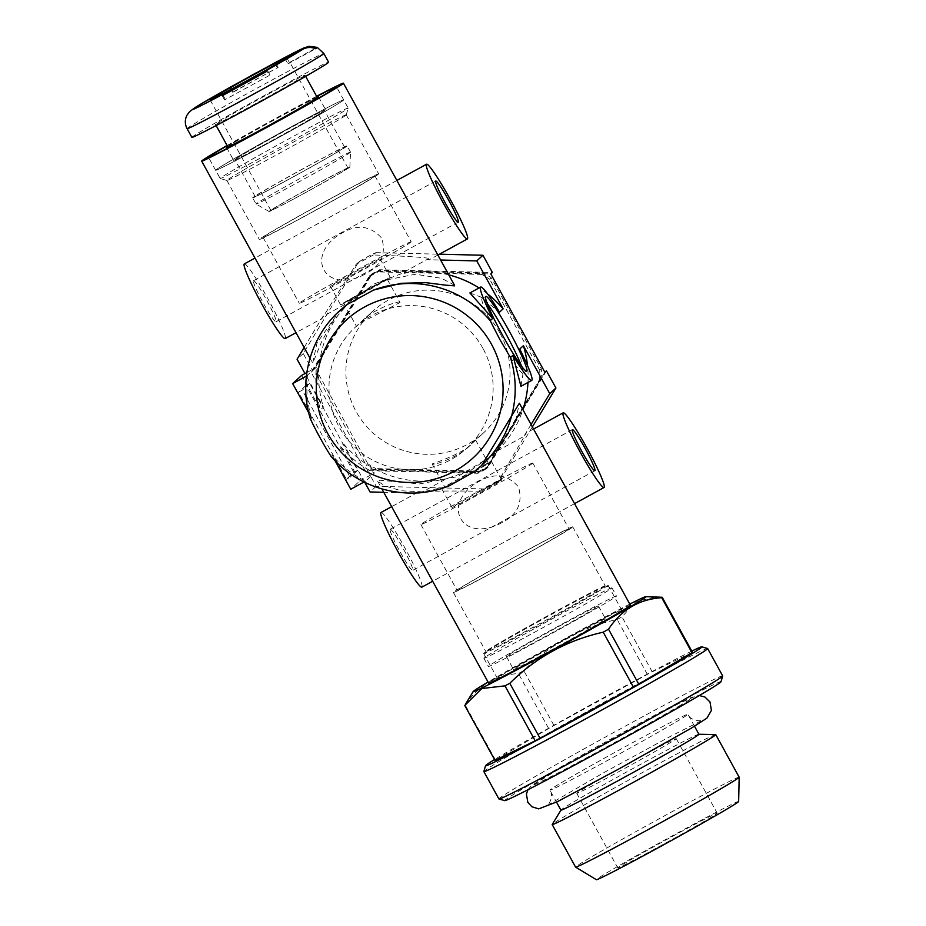 <?xml version="1.0" encoding="UTF-8"?>
<svg xmlns="http://www.w3.org/2000/svg" width="926" height="926" viewBox="0 0 926 926"><rect width="100%" height="100%" fill="white"/><g stroke="black" fill="none" stroke-linecap="round" stroke-linejoin="round"><path stroke-width="0.69" stroke-dasharray="4.63 3.47" d="M381.014 512.483A42.561 3.935 -118.7 0 1 404.894 547.937A42.561 3.935 -118.7 0 1 421.862 587.165M480.744 491.22C443.311 490.757 422.36 491.116 417.892 492.308L420.08 493.176L446.494 478.719L470.825 470.339L494.067 454.076L497.459 450.846L523.885 436.389L526.315 432.998L498.049 481.751L480.744 491.22L483.268 488.905L376.211 486.312L366.742 469.088L365.157 470.547L311.101 372.229L369.462 275.844L371.048 274.385A112.787 112.278 47.5 0 1 379.556 269.732L492.4 272.476M501.383 522.877C488.882 530.112 469.112 532.925 460.627 518.572C453.011 503.651 465.882 488.257 478.696 481.67C494.033 472.538 507.286 474.262 518.467 486.868C523.097 502.957 517.403 514.96 501.383 522.877M244.348 263.898A42.561 3.935 -118.7 0 1 268.227 299.353A42.561 3.935 -118.7 0 1 285.208 338.58M364.717 274.293C352.227 281.527 332.446 284.328 323.961 269.987C316.345 255.055 329.216 239.672 342.041 233.086C357.367 223.942 370.62 225.678 381.801 238.283C386.431 254.372 380.736 266.375 364.717 274.293M304.145 347.493L322.931 316.46L349.357 302.015L374.602 283.784L400.31 274.131L426.736 259.685L440.626 260.021M311.101 372.229L312.699 370.77L303.23 353.558L358.582 262.116A129.814 129.223 47.5 0 1 375.887 252.648L373.363 254.963C411.329 256.352 430.382 257.729 430.509 259.095L426.736 259.685M373.363 254.963L356.07 264.419L322.086 318.405L295.996 332.677M322.931 316.46L322.086 318.405M316.623 96.304A80.863 1.829 -28.8 0 0 227.113 145.521M454.458 285.196L441.679 278.344L415.415 274.235L382.241 280.786L350.537 300.811L332.955 321.218L321.727 341.555L312.733 363.108L317.005 342.944L339.749 310.685M310.523 419.246L311.587 417.996L308.728 412.799M353.836 472.41L306.008 385.401L309.724 383.376L357.552 470.373L353.836 472.41L346.37 479.24L298.542 392.242L302.258 390.205L350.097 477.214L346.37 479.24M306.008 385.401L298.542 392.242M376.211 486.312L370.041 491.961M364.786 482.388L343.685 444.005L340.803 446.645L359.705 481.045L350.757 489.252M335.062 460.708L331.844 454.851L330.744 455.847A104.985 104.511 -132.5 0 0 447.339 486.509L422.788 491.845L401.363 490.803L385.297 486.011L377.623 481.15L380.158 480.235L419.536 483.928L457.618 476.624L492.343 455.661L515.099 423.356L519.359 403.227M301.633 375.4L320.535 409.801L323.429 407.151L304.967 373.572M303.23 353.558L297.061 359.207M482.955 348.407A82.287 81.916 -132.5 0 0 355.491 327.04A82.287 81.916 -132.5 0 0 350.665 443.045A82.287 81.916 -132.5 0 0 482.955 348.407M499.866 332.92A82.287 81.916 -132.5 0 0 372.414 311.553A82.287 81.916 -132.5 0 0 367.576 427.557A82.287 81.916 -132.5 0 0 499.866 332.92M399.951 302.582L399.997 302.455C399.986 299.839 371.164 310.117 361.545 321.507L356.487 326.369L359.392 323.475L399.951 302.582M475.513 440.035L470.547 444.839C460.94 456.217 432.106 466.507 432.095 463.891C430.833 464.493 464.921 453.069 472.688 442.871L475.513 440.035M546.456 370.782L488.095 467.179A112.787 112.278 47.5 0 1 479.599 471.832L366.742 469.088M532.369 426.909L500.561 479.448A129.814 129.223 47.5 0 1 483.268 488.905M387.172 279.328L365.214 290.706L343.72 303.161L387.172 279.328M474.783 471.253L488.303 463.289L481.798 466.345L451.031 483.256L444.85 487.111L454.539 482.307L474.725 471.288M474.32 471.6A28.37 0.637 -28.8 0 0 491.393 461.588A28.37 0.637 -28.8 0 0 491.475 461.484A28.37 0.637 -28.8 0 0 466.299 474.587A28.37 0.637 -28.8 0 0 441.748 488.812A28.37 0.637 -28.8 0 0 474.262 471.647M501.649 480.235A28.37 0.637 -28.8 0 0 501.718 480.119A28.37 0.637 -28.8 0 0 476.554 493.234A28.37 0.637 -28.8 0 0 451.992 507.46A28.37 0.637 -28.8 0 0 476.022 494.982A28.37 0.637 -28.8 0 0 501.649 480.235M532.635 463.289A63.848 1.447 -28.8 0 0 532.809 463.035A63.848 1.447 -28.8 0 0 476.161 492.528A63.848 1.447 -28.8 0 0 420.913 524.544A63.848 1.447 -28.8 0 0 474.969 496.475A63.848 1.447 -28.8 0 0 532.635 463.289M568.842 529.163A63.848 1.447 -28.8 0 0 569.015 528.908A63.848 1.447 -28.8 0 0 512.379 558.401A63.848 1.447 -28.8 0 0 457.131 590.429A63.848 1.447 -28.8 0 0 511.175 562.348A63.848 1.447 -28.8 0 0 568.842 529.163M572.569 527.125A68.096 1.539 -28.8 0 0 572.754 526.859A68.096 1.539 -28.8 0 0 512.333 558.32A68.096 1.539 -28.8 0 0 453.393 592.478A68.096 1.539 -28.8 0 0 511.059 562.533A68.096 1.539 -28.8 0 0 572.569 527.125M605.025 586.17A68.096 1.539 -28.8 0 0 605.21 585.903A68.096 1.539 -28.8 0 0 605.176 585.88A68.096 1.539 -28.8 0 0 544.789 617.364A68.096 1.539 -28.8 0 0 485.849 651.476A68.096 1.539 -28.8 0 0 485.861 651.51A68.096 1.539 -28.8 0 0 543.516 621.566A68.096 1.539 -28.8 0 0 605.025 586.17M611.75 588.137A73.061 1.655 -28.8 0 0 611.947 587.86A73.061 1.655 -28.8 0 0 611.912 587.836A73.061 1.655 -28.8 0 0 547.127 621.612A73.061 1.655 -28.8 0 0 483.893 658.212A73.061 1.655 -28.8 0 0 483.893 658.259A73.061 1.655 -28.8 0 0 545.761 626.126A73.061 1.655 -28.8 0 0 611.75 588.137M616.265 596.344A73.061 1.655 -28.8 0 0 616.461 596.066A73.061 1.655 -28.8 0 0 551.641 629.819A73.061 1.655 -28.8 0 0 488.407 666.465A73.061 1.655 -28.8 0 0 550.264 634.333A73.061 1.655 -28.8 0 0 616.265 596.344M598.289 606.171A52.493 1.181 -28.8 0 0 598.428 605.974A52.493 1.181 -28.8 0 0 551.861 630.224A52.493 1.181 -28.8 0 0 506.429 656.546A52.493 1.181 -28.8 0 0 550.877 633.465A52.493 1.181 -28.8 0 0 598.289 606.171M605.396 619.1A52.493 1.181 -28.8 0 0 605.535 618.904A52.493 1.181 -28.8 0 0 558.968 643.153A52.493 1.181 -28.8 0 0 513.536 669.475A52.493 1.181 -28.8 0 0 557.984 646.394A52.493 1.181 -28.8 0 0 605.396 619.1M317.178 97.311A52.493 1.181 -28.8 0 0 271.978 121.121A52.493 1.181 -28.8 0 0 227.657 146.516M519.752 349.033L522.877 374.706L520.944 386.316M340.803 446.645A104.985 104.511 -132.5 0 0 374.486 472.966L365.527 481.161A104.985 104.511 47.5 0 1 331.844 454.851M359.705 481.045L374.486 472.966M306.379 376.106L316.403 367.321A104.985 104.511 -132.5 0 0 320.535 409.801M306.842 372.553L316.403 367.321M363.999 482.006L365.527 481.161M311.587 417.996A104.985 104.511 47.5 0 1 307.444 375.516M487.134 303.311A42.561 3.935 61.3 0 0 482.052 298.438A42.561 3.935 61.3 0 0 499.033 337.666A42.561 3.935 61.3 0 0 522.901 373.12A42.561 3.935 61.3 0 0 522.982 373.062A42.561 3.935 61.3 0 0 521.546 366.21M309.724 383.376L302.258 390.205M357.552 470.373L350.097 477.214M500.561 479.448L498.049 481.751M531.061 424.525L523.885 436.389M420.08 493.176L383.746 492.296M497.459 450.846A104.985 104.511 -132.5 0 0 522.877 409.651M527.982 382.473A104.985 104.511 -132.5 0 0 527.519 365.608M343.685 444.005A104.985 104.511 -132.5 0 0 446.494 478.719M481.555 465.535L473.684 472.086M487.585 293.924A104.985 104.511 -132.5 0 0 479.078 287.94M448.809 274.906A104.985 104.511 -132.5 0 0 400.31 274.131M358.582 262.116L356.07 264.419M349.357 302.015A104.985 104.511 -132.5 0 0 323.429 407.151M253.504 280.728A23.405 2.165 -118.7 0 1 253.55 280.705A23.405 2.165 -118.7 0 1 266.676 300.198A23.405 2.165 -118.7 0 1 276.017 321.773A23.405 2.165 -118.7 0 1 263.007 302.513A23.405 2.165 -118.7 0 1 253.504 280.728M390.17 529.313A23.405 2.165 -118.7 0 1 390.205 529.29A23.405 2.165 -118.7 0 1 403.342 548.782A23.405 2.165 -118.7 0 1 412.672 570.358A23.405 2.165 -118.7 0 1 399.673 551.097A23.405 2.165 -118.7 0 1 390.17 529.313M630.409 605.234A80.863 1.829 -28.8 0 0 558.656 642.586A80.863 1.829 -28.8 0 0 488.673 683.145M312.699 370.77L371.048 274.385M375.887 252.648L439.468 254.199M544.858 372.24L486.509 468.637A112.787 112.278 47.5 0 1 478.001 473.279L365.157 470.547M478.001 473.279L479.599 471.832M486.509 468.637L488.095 467.179M369.462 275.844A112.787 112.278 47.5 0 1 377.958 271.191L379.556 269.732M377.958 271.191L490.815 273.934M346.046 115.09A68.096 1.539 -28.8 0 0 346.231 114.87A68.096 1.539 -28.8 0 0 346.231 114.824A68.096 1.539 -28.8 0 0 285.821 146.285A68.096 1.539 -28.8 0 0 226.882 180.443A68.096 1.539 -28.8 0 0 226.916 180.466A68.096 1.539 -28.8 0 0 285.208 150.128A68.096 1.539 -28.8 0 0 346.046 115.09M378.502 174.134A68.096 1.539 -28.8 0 0 378.688 173.868A68.096 1.539 -28.8 0 0 318.278 205.329A68.096 1.539 -28.8 0 0 259.338 239.487A68.096 1.539 -28.8 0 0 316.993 209.542A68.096 1.539 -28.8 0 0 378.502 174.134M347.991 108.365A73.061 1.655 -28.8 0 0 348.199 108.134A73.061 1.655 -28.8 0 0 348.199 108.087A73.061 1.655 -28.8 0 0 283.368 141.84A73.061 1.655 -28.8 0 0 220.133 178.486A73.061 1.655 -28.8 0 0 220.168 178.51A73.061 1.655 -28.8 0 0 282.719 145.961A73.061 1.655 -28.8 0 0 347.991 108.365M374.787 176.171A63.848 1.447 -28.8 0 0 374.961 175.917A63.848 1.447 -28.8 0 0 318.324 205.41A63.848 1.447 -28.8 0 0 263.065 237.426A63.848 1.447 -28.8 0 0 317.12 209.357A63.848 1.447 -28.8 0 0 374.787 176.171M411.005 242.045A63.848 1.447 -28.8 0 0 411.179 241.79A63.848 1.447 -28.8 0 0 354.531 271.283A63.848 1.447 -28.8 0 0 299.283 303.311A63.848 1.447 -28.8 0 0 353.338 275.23A63.848 1.447 -28.8 0 0 411.005 242.045M380.019 258.991A28.37 0.637 -28.8 0 0 380.1 258.886A28.37 0.637 -28.8 0 0 354.924 271.989A28.37 0.637 -28.8 0 0 330.362 286.215A28.37 0.637 -28.8 0 0 354.392 273.749A28.37 0.637 -28.8 0 0 380.019 258.991M390.263 277.638A28.37 0.637 -28.8 0 0 390.344 277.522A28.37 0.637 -28.8 0 0 365.168 290.637A28.37 0.637 -28.8 0 0 340.618 304.862A28.37 0.637 -28.8 0 0 364.636 292.385A28.37 0.637 -28.8 0 0 390.263 277.638M325.512 109.997A52.493 1.181 -28.8 0 0 325.651 109.789A52.493 1.181 -28.8 0 0 279.085 134.038A52.493 1.181 -28.8 0 0 233.653 160.372A52.493 1.181 -28.8 0 0 278.101 137.291A52.493 1.181 -28.8 0 0 325.512 109.997M343.488 100.17A73.061 1.655 -28.8 0 0 343.685 99.881A73.061 1.655 -28.8 0 0 278.865 133.633A73.061 1.655 -28.8 0 0 215.631 170.28A73.061 1.655 -28.8 0 0 277.487 138.159A73.061 1.655 -28.8 0 0 343.488 100.17A73.061 1.655 151.2 0 1 277.487 138.159A73.061 1.655 151.2 0 1 215.631 170.28A73.061 1.655 151.2 0 1 278.865 133.633A73.061 1.655 151.2 0 1 343.685 99.881A73.061 1.655 151.2 0 1 343.488 100.17M469.887 292.963L480.571 296.91L499.496 312.178M191.867 137.372A78.027 1.759 151.2 0 1 259.396 98.237A78.027 1.759 151.2 0 1 328.626 62.192M237.334 83.444L231.222 87.53L230.424 87.102M275.045 62.69L275.844 63.118L269.096 66.07M286.886 58.002L289.387 62.551A43.985 0.995 151.2 0 1 289.907 62.436A43.985 0.995 151.2 0 1 289.792 62.609A43.985 0.995 151.2 0 1 287.905 63.917L315.65 48.742M315.083 48.499L289.387 62.551M285.162 58.94L287.905 63.917M269.2 75.527L224.578 99.927L269.2 75.527L266.885 71.325M269.894 74.879L267.163 69.913M224.578 99.927L222.275 95.725M233.537 91.732L278.159 67.32L232.843 92.368L233.537 91.732L231.222 87.53M232.843 92.368L230.111 87.391M225.273 99.29L223.016 95.181M277.453 67.957L274.721 62.991M278.159 67.32L275.844 63.118M347.863 168.254A43.985 0.995 151.2 0 1 308.15 191.126A43.985 0.995 151.2 0 1 270.913 210.457A43.985 0.995 151.2 0 1 308.971 188.406A43.985 0.995 151.2 0 1 347.991 168.081A43.985 0.995 151.2 0 1 347.863 168.254M349.727 167.236A46.103 1.042 151.2 0 1 308.358 191.057A46.103 1.042 151.2 0 1 269.049 211.498A46.103 1.042 151.2 0 1 308.948 188.36A46.103 1.042 151.2 0 1 349.854 167.074A46.103 1.042 151.2 0 1 349.727 167.236M350.398 152.327A53.916 1.215 151.2 0 1 302.026 180.176A53.916 1.215 151.2 0 1 256.062 204.067A53.916 1.215 151.2 0 1 256.051 204.056A53.916 1.215 151.2 0 1 302.709 177.016A53.916 1.215 151.2 0 1 350.537 152.119A53.916 1.215 151.2 0 1 350.549 152.13A53.916 1.215 151.2 0 1 350.398 152.327M346.972 146.111A53.916 1.215 151.2 0 1 298.288 174.146A53.916 1.215 151.2 0 1 252.636 197.84A53.916 1.215 151.2 0 1 299.295 170.801A53.916 1.215 151.2 0 1 347.123 145.903A53.916 1.215 151.2 0 1 346.972 146.111M344.495 147.465A51.069 1.157 151.2 0 1 298.369 174.019A51.069 1.157 151.2 0 1 255.125 196.474A51.069 1.157 151.2 0 1 299.329 170.859A51.069 1.157 151.2 0 1 344.634 147.269A51.069 1.157 151.2 0 1 344.495 147.465M324.274 110.68A51.069 1.157 151.2 0 1 278.147 137.233A51.069 1.157 151.2 0 1 234.903 159.689A51.069 1.157 151.2 0 1 279.096 134.073A51.069 1.157 151.2 0 1 324.413 110.472A51.069 1.157 151.2 0 1 324.274 110.68M227.229 145.729A73.061 1.655 151.2 0 1 316.738 96.512M227.796 146.759A51.069 1.157 151.2 0 1 271.989 121.144A51.069 1.157 151.2 0 1 317.305 97.554M304.862 75.376A51.069 1.157 151.2 0 1 258.736 101.929A51.069 1.157 151.2 0 1 215.492 124.385A51.069 1.157 151.2 0 1 259.697 98.769A51.069 1.157 151.2 0 1 305.013 75.18A51.069 1.157 151.2 0 1 304.862 75.376M597.05 592.246A70.932 1.597 -28.8 0 0 608.035 585.151A70.932 1.597 -28.8 0 0 545.101 617.92A70.932 1.597 -28.8 0 0 483.708 653.501A70.932 1.597 -28.8 0 0 527.762 631.034A70.932 1.597 -28.8 0 0 597.05 592.246M610.72 617.11A70.932 1.597 -28.8 0 0 621.705 610.014A70.932 1.597 -28.8 0 0 558.772 642.783A70.932 1.597 -28.8 0 0 497.378 678.364A70.932 1.597 -28.8 0 0 541.421 655.886A70.932 1.597 -28.8 0 0 610.72 617.11M629.796 604.111A98.607 2.222 -28.8 0 0 520.157 663.56A98.607 2.222 -28.8 0 0 488.06 682.034M692.428 652.24L652.217 671.848A112.787 2.546 -28.8 0 0 647.378 674.406L553.968 725.509A112.787 2.546 -28.8 0 0 548.655 728.496L495.456 759.991A112.787 2.546 -28.8 0 0 494.982 760.42M691.791 651.105A123.436 2.79 -28.8 0 0 592.362 703.887A123.436 2.79 -28.8 0 0 494.507 759.563M495.456 759.991L465.234 705.022A112.787 2.546 -28.8 0 0 464.759 705.45M465.234 705.022C478.082 685.529 495.815 675.031 518.433 673.526A112.787 2.546 -28.8 0 1 523.746 670.54C549.824 644.6 580.961 627.562 617.156 619.436A112.787 2.546 -28.8 0 1 621.994 616.878L635.954 601.564L656.048 596.853M553.968 725.509L523.746 670.54M647.378 674.406L617.156 619.436M652.217 671.848L621.994 616.878M548.655 728.496L518.433 673.526M667.449 744.33A56.752 1.285 -28.8 0 0 676.235 738.659A56.752 1.285 -28.8 0 0 625.883 764.876A56.752 1.285 -28.8 0 0 576.771 793.339A56.752 1.285 -28.8 0 0 612.017 775.351A56.752 1.285 -28.8 0 0 667.449 744.33M708.448 818.908A56.752 1.285 -28.8 0 0 717.233 813.236A56.752 1.285 -28.8 0 0 666.882 839.442A56.752 1.285 -28.8 0 0 617.769 867.905A56.752 1.285 -28.8 0 0 653.015 849.929A56.752 1.285 -28.8 0 0 708.448 818.908M738.647 801.488A81.187 1.829 -28.8 0 0 666.616 838.968A81.187 1.829 -28.8 0 0 596.379 879.7M739.156 777.18A93.329 2.107 -28.8 0 0 656.36 820.297A93.329 2.107 -28.8 0 0 575.578 867.106M715.659 734.584A93.329 2.107 -28.8 0 0 632.956 777.747A93.329 2.107 -28.8 0 0 552.209 824.441M698.829 734.249L698.898 734.249A78.745 1.783 -28.8 0 0 698.829 734.249A78.745 1.783 -28.8 0 0 629.067 770.652A78.745 1.783 -28.8 0 0 560.936 810.053A78.745 1.783 -28.8 0 0 560.924 810.146L560.936 810.053M675.725 722.141A78.745 1.783 -28.8 0 0 687.914 714.27A78.745 1.783 -28.8 0 0 618.059 750.639A78.745 1.783 -28.8 0 0 549.917 790.133A78.745 1.783 -28.8 0 0 598.809 765.189A78.745 1.783 -28.8 0 0 675.725 722.141M678.758 706.26A91.361 2.06 -28.8 0 0 619.239 735.267A91.361 2.06 -28.8 0 0 540.506 781.88A91.361 2.06 -28.8 0 0 678.758 706.26M721.007 681.744A123.436 2.79 -28.8 0 0 611.496 738.693A123.436 2.79 -28.8 0 0 504.728 800.643M722.674 675.899A127.684 2.882 -28.8 0 0 609.401 734.874A127.684 2.882 -28.8 0 0 498.894 798.918M707.591 648.513A127.684 2.882 -28.8 0 0 594.365 707.533A127.684 2.882 -28.8 0 0 483.858 771.508M479.436 471.114L375.806 468.602L374.208 470.061L477.851 472.573L479.436 471.114A112.081 111.571 47.5 0 0 487.585 466.658L485.988 468.116L539.58 379.602L541.166 378.144L487.585 466.658M367.842 463.752L317.803 372.727L316.206 374.185L366.256 465.211L367.842 463.752A112.081 111.571 47.5 0 0 375.806 468.602M317.803 372.727A112.081 111.571 47.5 0 1 317.977 363.42L316.391 364.879A112.081 111.571 47.5 0 0 316.206 374.185M374.208 470.061A112.081 111.571 47.5 0 1 366.256 465.211M317.977 363.42L371.569 274.906L369.972 276.365A112.081 111.571 47.5 0 1 378.121 271.908L379.718 270.45L483.349 272.962A112.081 111.571 47.5 0 1 491.312 277.812L541.351 368.837A112.081 111.571 47.5 0 1 541.166 378.144M371.569 274.906A112.081 111.571 47.5 0 1 379.718 270.45M483.349 272.962L481.751 274.42A112.081 111.571 47.5 0 1 489.715 279.27L491.312 277.812M541.351 368.837L539.765 370.296A112.081 111.571 47.5 0 1 539.58 379.602M481.751 274.42L378.121 271.908M539.765 370.296L489.715 279.27M369.972 276.365L316.391 364.879M485.988 468.116A112.081 111.571 47.5 0 1 477.851 472.573M339.564 310.847A104.985 104.511 -132.5 0 0 310.488 419.003M187.087 128.679A78.027 1.759 151.2 0 1 254.615 89.533A78.027 1.759 151.2 0 1 323.845 53.488M533.55 429.039L526.315 432.998M417.892 492.308L391.652 506.661M574.56 503.64L432.662 581.262M396.884 180.454L254.986 258.076M437.894 255.055L430.509 259.095M310.013 358.165L312.733 363.108M466.646 448.415L470.547 444.839M472.688 442.871L483.557 432.928M355.491 327.04L359.392 323.475M361.545 321.507L372.414 311.553M343.72 303.161L356.487 326.369M387.242 279.235L399.997 302.455M441.748 488.812L451.992 507.46M491.475 461.484L501.718 480.119M420.913 524.544L457.131 590.429M532.809 463.035L569.015 528.908M453.393 592.478L485.861 651.51L483.893 658.212M572.754 526.859L605.21 585.903M605.176 585.88L611.912 587.836M483.893 658.259L488.407 666.465M611.947 587.86L616.461 596.066M506.429 656.546L513.536 669.475M598.428 605.974L605.535 618.904M432.083 463.891L444.85 487.111M475.605 439.966L488.361 463.185M485.768 296.401L482.052 298.438M526.628 371.083L522.901 373.12M492.343 455.661L494.067 454.076M435.729 181.045L253.55 280.705M458.196 222.113L276.017 321.773M572.395 429.629L390.205 529.29M594.862 470.697L412.672 570.358M377.623 481.15L381.94 488.986M226.882 180.443L259.338 239.487M346.231 114.824L378.688 173.868M346.231 114.87L348.199 108.134L336.578 86.951M226.916 180.466L220.168 178.51L208.524 157.351M263.065 237.426L299.283 303.311M374.961 175.917L411.179 241.79M330.362 286.215L340.618 304.862M380.1 258.886L390.344 277.522M226.546 147.442L233.653 160.372M318.556 96.871L325.651 109.789M350.537 300.811L352.262 299.225M258.759 71.464L256.051 72.946M250.298 76.094L247.52 77.622M347.991 168.081L289.907 62.436M270.913 210.457L210.098 99.846M349.854 167.074L350.549 152.13M269.049 211.498L256.062 204.067L252.636 197.84M350.537 152.119L347.123 145.903M344.634 147.269L324.413 110.472M255.125 196.474L234.903 159.689M305.649 76.349L305.013 75.18M216.14 125.554L215.492 124.385M483.708 653.501L497.378 678.364M608.035 585.151L621.705 610.014M576.771 793.339L617.769 867.905M676.235 738.659L717.233 813.236M694.512 726.25L687.914 714.27C690.796 721.736 703.17 721.053 702.325 720.243L668.618 737.327L604.053 772.492L547.254 805.493C547.382 806.696 554.709 796.754 549.917 790.133L556.514 802.124M527.982 789.728L530.864 786.29L560.276 768.233L620.026 734.839L679.233 703.332L696.688 695.704L699.327 695.53"/><path stroke-width="1.39" d="M432.662 581.262L421.862 587.165A42.561 3.935 -118.7 0 1 398.226 552.139A42.561 3.935 -118.7 0 1 380.945 512.541A42.561 3.935 -118.7 0 1 381.014 512.483L391.652 506.661M563.124 412.88A42.561 3.935 -118.7 0 1 563.205 412.822A42.561 3.935 -118.7 0 1 587.072 448.277A42.561 3.935 -118.7 0 1 604.053 487.504A42.561 3.935 -118.7 0 1 580.405 452.478A42.561 3.935 -118.7 0 1 563.124 412.88M295.996 332.677L285.208 338.58A42.561 3.935 -118.7 0 1 261.56 303.543A42.561 3.935 -118.7 0 1 244.279 263.945A42.561 3.935 -118.7 0 1 244.348 263.898L254.986 258.076M426.469 164.284A42.561 3.935 -118.7 0 1 426.539 164.238A42.561 3.935 -118.7 0 1 450.418 199.692A42.561 3.935 -118.7 0 1 467.387 238.92A42.561 3.935 -118.7 0 1 443.751 203.882A42.561 3.935 -118.7 0 1 426.469 164.284M227.113 145.521A80.863 1.829 -28.8 0 0 201.683 161.112A80.863 1.829 -28.8 0 0 270.149 125.554A80.863 1.829 -28.8 0 0 343.199 83.514A80.863 1.829 -28.8 0 0 343.419 83.201A80.863 1.829 -28.8 0 0 316.623 96.304M492.644 318.463L469.887 292.963L480.663 287.072A53.199 4.919 -118.7 0 0 492.644 318.463L490.201 320.697A104.985 104.511 -132.5 0 0 373.606 290.046L401.155 283.287L426.006 282.673L445.209 285.104L454.446 285.868L454.458 285.196L343.419 83.201M339.923 310.523L347.262 304.457A104.985 104.511 -132.5 0 0 339.564 310.847C310.013 337.307 298.207 381.408 310.523 419.246M373.606 290.046L347.262 304.457M310.488 419.003C314.504 428.125 325.362 447.883 330.744 455.847L330.547 455.696C358.478 489.761 408.771 502.494 449.365 485.733L473.684 472.086A104.985 104.511 -132.5 0 0 510.457 357.552L499.866 339.541L490.201 320.697M447.339 486.509L449.365 485.733M439.468 254.199L482.932 255.252L492.4 272.476L490.815 273.934L544.858 372.24L546.456 370.782L555.924 388.006L549.755 393.654L531.061 424.525M482.932 255.252L476.763 260.901L503.131 308.856L499.496 312.178A53.199 4.919 -118.7 0 0 480.663 287.072M527.519 365.608A104.985 104.511 -132.5 0 0 523.387 345.699L519.752 349.033A53.199 4.919 -118.7 0 1 531.732 380.424A53.199 4.919 -118.7 0 1 512.9 355.306L510.457 357.552M523.387 345.699L549.755 393.654M526.697 371.037A42.561 3.935 61.3 0 0 509.416 331.439A42.561 3.935 61.3 0 0 485.768 296.401A42.561 3.935 61.3 0 0 502.749 335.629A42.561 3.935 61.3 0 0 526.628 371.083A42.561 3.935 61.3 0 0 526.697 371.037M383.746 492.296L370.041 491.961L364.786 482.388M363.999 482.006L350.757 489.252L335.062 460.708M308.728 412.799L292.674 383.595L301.633 375.4L306.842 372.553M304.967 373.572L297.061 359.207L304.145 347.493M555.924 388.006L532.369 426.909M227.657 146.516A52.493 1.181 -28.8 0 0 226.546 147.442A52.493 1.181 -28.8 0 0 270.994 124.362A52.493 1.181 -28.8 0 0 318.405 97.068A52.493 1.181 -28.8 0 0 318.556 96.871A52.493 1.181 -28.8 0 0 317.178 97.311M531.732 380.424L520.944 386.316L512.9 355.306M292.674 383.595L306.379 376.106M521.546 366.21A42.561 3.935 61.3 0 0 487.134 303.311M522.877 409.651A104.985 104.511 -132.5 0 0 527.982 382.473M381.94 488.986L488.673 683.145A80.863 1.829 -28.8 0 0 557.139 647.587A80.863 1.829 -28.8 0 0 630.178 605.546A80.863 1.829 -28.8 0 0 630.409 605.234L519.359 403.227L481.555 465.535L473.209 472.457M503.131 308.856A104.985 104.511 -132.5 0 0 487.585 293.924M479.078 287.94A104.985 104.511 -132.5 0 0 448.809 274.906M440.626 260.021L476.763 260.901M435.695 181.068A23.405 2.165 -118.7 0 1 435.729 181.045A23.405 2.165 -118.7 0 1 448.867 200.537A23.405 2.165 -118.7 0 1 458.196 222.113A23.405 2.165 -118.7 0 1 445.198 202.852A23.405 2.165 -118.7 0 1 435.695 181.068M572.349 429.652A23.405 2.165 -118.7 0 1 572.395 429.629A23.405 2.165 -118.7 0 1 585.521 449.122A23.405 2.165 -118.7 0 1 594.862 470.697A23.405 2.165 -118.7 0 1 581.852 451.437A23.405 2.165 -118.7 0 1 572.349 429.652M328.417 62.493A78.027 1.759 151.2 0 1 257.937 103.064A78.027 1.759 151.2 0 1 191.867 137.372L187.087 128.679A78.027 1.759 151.2 0 0 253.157 94.359A78.027 1.759 151.2 0 0 323.637 53.789A78.027 1.759 151.2 0 0 323.845 53.488L328.626 62.192A78.027 1.759 151.2 0 1 328.417 62.493M266.885 71.325L267.163 69.913L222.541 94.325L222.275 95.725L266.885 71.325M231.222 87.53L230.424 87.102L231.222 87.53M269.096 66.07L237.334 83.444M275.08 62.667L303.67 48.036L309.006 46.3L304.376 47.886A63.848 1.447 151.2 0 0 275.045 62.69L275.844 63.118L275.045 62.69L230.424 87.102A63.848 1.447 151.2 0 0 192.863 109.164A63.848 1.447 151.2 0 0 222.217 94.614M309.006 46.3L317.143 47.376A75.191 1.702 151.2 0 1 317.236 47.376A75.191 1.702 151.2 0 1 317.051 47.689A75.191 1.702 151.2 0 1 315.65 48.742C311.298 46.913 307.038 47.087 302.883 49.252A63.848 1.447 151.2 0 1 266.838 70.202M304.376 47.886L286.886 58.002M317.143 47.376L315.083 48.499M286.655 57.574A43.985 0.995 151.2 0 0 245.24 79.393A43.985 0.995 151.2 0 0 210.098 99.846A43.985 0.995 151.2 0 0 242.647 83.062A43.985 0.995 151.2 0 0 285.162 58.94L302.883 49.252M223.016 95.181L222.541 94.325M316.738 96.512A73.061 1.655 151.2 0 1 336.578 86.951A73.061 1.655 151.2 0 1 336.381 87.241A73.061 1.655 151.2 0 1 270.38 125.23A73.061 1.655 151.2 0 1 208.524 157.351A73.061 1.655 151.2 0 1 227.229 145.729M305.649 76.349L317.305 97.554A51.069 1.157 151.2 0 1 317.167 97.751A51.069 1.157 151.2 0 1 271.04 124.304A51.069 1.157 151.2 0 1 227.796 146.759L216.14 125.554M633.442 687.161L603.231 632.192C567.279 640.19 536.142 657.217 509.809 683.295L540.032 738.265L633.442 687.161A112.787 2.546 -28.8 0 0 638.755 684.175L691.953 652.68A112.787 2.546 -28.8 0 0 692.428 652.24L662.206 597.27A112.787 2.546 -28.8 0 1 661.731 597.71C639.114 599.203 621.381 609.702 608.532 629.205L638.755 684.175M488.06 682.034A98.607 2.222 -28.8 0 0 473.163 691.572A98.607 2.222 -28.8 0 0 532.751 661.326A98.607 2.222 -28.8 0 0 630.675 606.553A98.607 2.222 -28.8 0 0 645.839 596.645A98.607 2.222 -28.8 0 0 629.796 604.111M535.193 740.823L504.971 685.853L481.763 688.527L464.759 705.45L494.982 760.42L535.193 740.823A112.787 2.546 -28.8 0 0 540.032 738.265M494.507 759.563A123.436 2.79 -28.8 0 0 485.537 765.721A123.436 2.79 -28.8 0 0 561.017 727.327A123.436 2.79 -28.8 0 0 682.751 659.219A123.436 2.79 -28.8 0 0 701.804 646.834A123.436 2.79 -28.8 0 0 691.791 651.105M504.971 685.853A112.787 2.546 -28.8 0 0 509.809 683.295M603.231 632.192A112.787 2.546 -28.8 0 0 608.532 629.205M645.839 596.645L662.206 597.27M691.953 652.68L661.731 597.71M575.602 867.13L596.379 879.7A81.187 1.829 -28.8 0 0 647.216 853.726A81.187 1.829 -28.8 0 0 726.077 809.579A81.187 1.829 -28.8 0 0 738.647 801.488L739.168 777.203A93.329 2.107 -28.8 0 0 739.156 777.18A93.329 2.107 -28.8 0 1 724.711 786.51A93.329 2.107 -28.8 0 1 634.055 837.254A93.329 2.107 -28.8 0 1 575.602 867.13A93.329 2.107 -28.8 0 1 575.578 867.106L552.185 824.557A93.329 2.107 -28.8 0 0 610.141 794.983A93.329 2.107 -28.8 0 0 701.318 743.96A93.329 2.107 -28.8 0 0 715.763 734.631A93.329 2.107 -28.8 0 0 715.659 734.584L698.898 734.249A78.745 1.783 -28.8 0 1 686.733 742.154A78.745 1.783 -28.8 0 1 609.817 785.202A78.745 1.783 -28.8 0 1 560.924 810.146L552.209 824.441A93.329 2.107 -28.8 0 0 552.185 824.557M485.537 765.721L483.858 771.508A127.684 2.882 -28.8 0 0 483.858 771.578L498.894 798.918A127.684 2.882 -28.8 0 0 498.952 798.964L504.728 800.643A123.436 2.79 -28.8 0 0 582.489 760.859A123.436 2.79 -28.8 0 0 701.885 694.014A123.436 2.79 -28.8 0 0 721.007 681.744L722.685 675.968A127.684 2.882 -28.8 0 0 722.674 675.899L707.649 648.547A127.684 2.882 -28.8 0 0 707.591 648.513L701.804 646.834M498.952 798.964A127.684 2.882 -28.8 0 0 579.398 757.815A127.684 2.882 -28.8 0 0 702.903 688.666A127.684 2.882 -28.8 0 0 722.685 675.968M483.858 771.578A127.684 2.882 -28.8 0 0 563.147 731.123A127.684 2.882 -28.8 0 0 687.879 661.326A127.684 2.882 -28.8 0 0 707.649 648.547M491.475 344.252A93.642 93.213 -132.5 0 0 329.725 340.328A93.642 93.213 -132.5 0 0 407.834 482.423A93.642 93.213 -132.5 0 0 491.475 344.252M563.205 412.822L533.55 429.039M604.053 487.504L574.56 503.64M426.539 164.238L396.884 180.454M467.387 238.92L437.894 255.055M201.683 161.112L310.013 358.165M230.458 87.079L196.312 106.779L189.61 111.606L186.832 115.437C184.749 119.871 184.841 124.281 187.087 128.679M256.051 72.946L250.298 76.094M317.236 47.376L323.845 53.488M473.163 691.572L465.5 704.2M715.763 734.631L739.156 777.18M556.514 802.124L560.924 810.146M694.512 726.25L698.922 734.272M699.327 695.53L704.964 697.058L710.01 702.024L711.423 710.416L706.908 718.159L691.271 728.183L618.348 769.263L557.487 801.627L538.712 808.873L531.894 806.754L527.855 802.425L526.396 794.045L527.982 789.728"/></g></svg>
